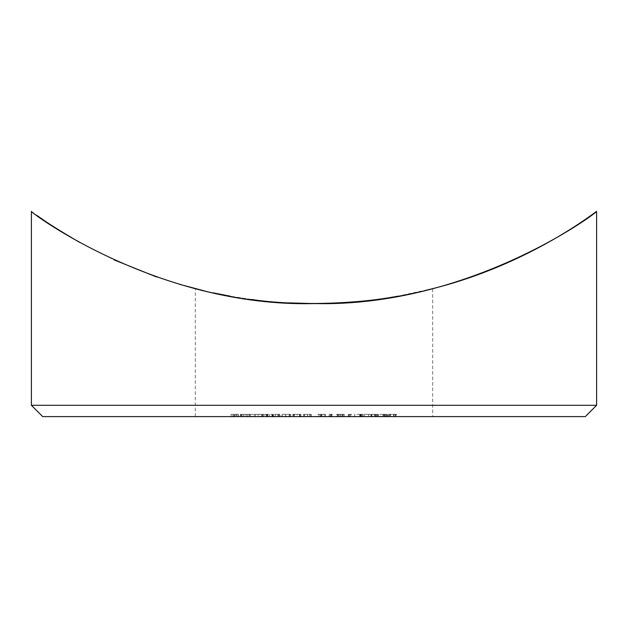 <?xml version="1.0" encoding="UTF-8"?>
<svg xmlns="http://www.w3.org/2000/svg" width="628" height="628" viewBox="0 0 628 628"><rect width="100%" height="100%" fill="white"/><g stroke="black" fill="none" stroke-linecap="round" stroke-linejoin="round"><path stroke-width="0.47" stroke-dasharray="3.14 2.35" d="M245.823 416.607L240.548 416.607L249.3 416.607L241.686 416.607L245.823 416.607L245.823 414.347L248.476 414.347L248.476 416.607M248.476 414.347L240.548 414.347L240.548 416.607L240.72 414.347L243.633 414.347L243.633 416.607M260.534 416.607L254.254 416.607L254.254 414.347L254.371 416.607L261.601 416.607L260.534 416.607L260.534 414.347L261.617 414.347L261.617 416.607L261.601 414.347L264.223 414.347L264.223 416.607M288.723 416.607L281.195 416.607L281.195 414.347L281.226 416.607L288.904 416.607L288.723 414.347L289.83 414.347L289.83 416.607M303.583 416.607L311.26 416.607L303.583 416.607L303.583 414.347L303.355 416.607M303.355 414.347L311.26 414.347L304.737 414.347L304.737 416.607L304.619 414.347L304.713 416.607M329.205 416.607L332.33 416.607L329.205 416.607L329.205 414.347L329.99 414.347L329.99 416.607M348.367 416.607L351.554 416.607L348.367 416.607L348.367 414.347L349.239 414.347L349.239 416.607M364.122 416.607L368.691 416.607L364.122 416.607L364.122 414.347L364.326 416.607M378.229 416.607L387.39 416.607L378.229 416.607L378.229 414.347L387.154 414.347L387.154 416.607M42.704 416.607L585.296 416.607M314 416.607L432.692 416.607L314 416.607M390.129 416.607L395.962 416.607L390.129 416.607L390.129 414.347L388.222 414.347L388.222 416.607L387.594 416.607L387.594 414.347L393.929 414.347L393.929 416.607M393.929 414.347L396.551 414.347L396.551 416.607L395.962 416.607L395.962 414.347L390.129 414.347M375.316 416.607L368.667 416.607L377.326 416.607L377.326 414.347L377.255 416.607L375.316 416.607L375.316 414.347L371.964 414.347L371.964 416.607M371.964 414.347L378.496 414.347L378.496 416.607L378.386 414.347L371.454 414.347L371.454 416.607M354.608 416.607L363.023 416.607L354.608 416.607L354.608 414.347L362.788 414.347L362.788 416.607L363.023 414.347L363.023 416.607M340.894 416.607L336.247 416.607L343.006 416.607L339.803 416.607L342.872 416.607L342.872 414.347L342.864 416.607L340.894 416.607L340.894 414.347L338.445 414.347L338.445 416.607M338.445 414.347L344.089 414.347L342.323 414.347L343.61 414.347L343.61 416.607L344.168 416.607L344.183 414.347L344.168 416.607M320.311 416.607L325.532 416.607L317.721 416.607L324.315 416.607L319.04 416.607L320.311 416.607L320.311 414.347L325.469 414.347L325.469 416.607M293.464 416.607L301.134 416.607L293.464 416.607L293.464 414.347L292.876 414.347L292.876 416.607M266.751 416.607L279.79 416.607L266.751 416.607L266.751 414.347L265.306 414.347L265.306 416.607M265.306 414.347L279.79 414.347L273.039 414.347L273.039 416.607L273.235 414.347L273.808 414.347L273.808 416.607M273.808 414.347L267.096 414.347L267.096 416.607L267.253 414.347L267.866 414.347L267.866 416.607M252.275 416.607L249.292 416.607L253.374 416.607L252.275 416.607L252.275 414.347L249.292 414.347L249.292 416.607M234.691 416.607L238.593 416.607L234.032 416.607L235.814 416.607L234.691 416.607L234.691 414.347L231.049 414.347L231.049 416.607M596.6 405.303L31.4 405.303M195.308 416.607L195.308 288.637C193.926 288.268 250.14 304.046 314 303.567C355.95 303.316 395.514 298.339 432.692 288.637L432.692 416.607M31.4 211.393L37.664 215.883M79.685 242.392L114.076 259.882M156.435 276.932L179.679 284.358M204.014 290.78C230.751 297.17 258.822 301.197 288.244 302.877M398.058 296.141L426.012 290.293M431.679 288.896L432.323 288.731M432.276 288.747L397.477 296.243M251.538 299.478L230.374 296.22M213.057 292.821L198.056 289.335M394.894 414.347L395.412 414.347L395.412 416.607L388.701 416.607L388.701 414.347L394.894 414.347L389.281 414.347L389.281 416.607L394.894 416.607L394.894 414.347M393.623 414.347L393.623 416.607M393.536 414.347L393.536 416.607M390.498 414.347L390.498 416.607M387.154 414.347L387.39 416.607M387.39 414.347L385.16 414.347L385.16 416.607M385.16 414.347L386.542 414.347L386.542 416.607M386.542 414.347L386.236 416.607M386.236 414.347L384.854 414.347L384.854 416.607M384.854 414.347L384.108 414.347L384.108 416.607M384.108 414.347L382.962 414.347L382.962 416.607M382.962 414.347L383.708 414.347L383.708 416.607M383.708 414.347L378.229 414.347M380.639 414.347L385.341 414.347L380.639 414.347L380.639 416.607L385.341 416.607L380.639 416.607M384.014 414.347L384.014 416.607M385.341 414.347L385.341 416.607M370.85 414.347L370.85 416.607M375.646 414.347L375.646 416.607M371.454 414.347L376.792 414.347L376.792 416.607M376.792 414.347L376.525 416.607M376.525 414.347L368.667 414.347L368.667 416.607L368.691 414.347L375.316 414.347M364.326 414.347L368.691 414.347L368.487 416.607M368.487 414.347L364.122 414.347M363.023 414.347L361.555 414.347L361.555 416.607M361.555 414.347L362.968 414.347L362.968 416.607M362.968 414.347L361.359 414.347L361.359 416.607M361.359 414.347L360.865 414.347L360.865 416.607M360.865 414.347L359.703 414.347L359.703 416.607M359.703 414.347L360.189 414.347L360.189 416.607M360.189 414.347L354.608 414.347M356.955 414.347L361.265 414.347L356.955 414.347L356.955 416.607L361.265 416.607L356.955 416.607M360.394 414.347L360.394 416.607M361.265 414.347L361.265 416.607M349.239 414.347L351.554 414.347L351.554 416.607M351.554 414.347L349.898 414.347L349.898 416.607M349.898 414.347L348.728 414.347L348.728 416.607M348.728 414.347L350.22 414.347L350.22 416.607M350.22 414.347L348.367 414.347M337.244 414.347L337.244 416.607M341.012 414.347L341.012 416.607M344.105 414.347L344.089 416.607L344.105 414.347M342.323 414.347L342.323 416.607M344.168 414.347L339.756 414.347L339.756 416.607M339.756 414.347L336.247 414.347L336.247 416.607M336.247 414.347L337.401 414.347L337.401 416.607M337.401 414.347L338.099 414.347L338.099 416.607M338.099 414.347L339.889 414.347L339.889 416.607L339.921 414.347L342.99 414.347L342.99 416.607L343.006 414.347L339.803 414.347L339.803 416.607M339.803 414.347L340.894 414.347M329.99 414.347L332.33 414.347L332.33 416.607M332.33 414.347L331.537 414.347L331.537 416.607M331.537 414.347L330.359 414.347L330.359 416.607M330.359 414.347L331.074 414.347L331.074 416.607M331.074 414.347L329.205 414.347M325.469 414.347L325.43 416.607M325.43 414.347L321.191 414.347L321.191 416.607M321.191 414.347L320.508 414.347L320.508 416.607M320.508 414.347L321.913 414.347L321.913 416.607M321.913 414.347L325.532 414.347L325.532 416.607L325.532 414.347L321.261 414.347L321.261 416.607M321.261 414.347L317.721 414.347L317.721 416.607M317.721 414.347L318.946 414.347L318.946 416.607M318.946 414.347L321.363 414.347L321.363 416.607M321.363 414.347L324.315 414.347L324.315 416.607L324.315 414.347L321.607 414.347L321.607 416.607M321.607 414.347L319.04 414.347L319.04 416.607M319.04 414.347L320.311 414.347M304.486 414.347L304.486 416.607M304.525 414.347L304.525 416.607M307.783 414.347L307.783 416.607M311.26 414.347L311.26 416.607M310.138 414.347L310.138 416.607M309.847 414.347L309.847 416.607M307.587 414.347L307.587 416.607M304.635 414.347L304.635 416.607M304.713 414.347L303.583 414.347M292.876 414.347L294.006 414.347L294.006 416.607M294.006 414.347L294.116 416.607M294.116 414.347L297.295 414.347L297.295 416.607M297.295 414.347L301.134 414.347L301.134 416.607M301.134 414.347L300.011 414.347L300.011 416.607M300.011 414.347L299.47 414.347L299.47 416.607M299.47 414.347L297.138 414.347L297.138 416.607M297.138 414.347L294.383 414.347L294.595 416.607M294.595 414.347L293.464 414.347M289.83 414.347L290.788 414.347L290.788 416.607M290.788 414.347L289.689 414.347L289.689 416.607M289.689 414.347L289.524 416.607M289.524 414.347L286.211 414.347L286.211 416.607L282.365 416.607L286.203 416.607L286.203 414.347L281.226 414.347L285.23 414.347L285.23 416.607M285.23 414.347L288.904 414.347L288.904 416.607M286.203 414.347L282.365 414.347L286.203 414.347M289.304 414.347L289.28 416.607L289.304 414.347M282.341 414.347L282.365 416.607L282.341 414.347M285.434 414.347L285.434 416.607M266.421 414.347L266.421 416.607M266.672 414.347L266.672 416.607M267.677 414.347L267.677 416.607M269.373 414.347L269.373 416.607M272.481 414.347L272.481 416.607M275.347 414.347L275.347 416.607M279.79 414.347L279.79 416.607M278.644 414.347L278.644 416.607M275.3 414.347L275.3 416.607M272.693 414.347L272.693 416.607M269.349 414.347L269.349 416.607M267.866 414.347L266.751 414.347M264.223 414.347L263.14 414.347L263.14 416.607M263.14 414.347L262.818 416.607M262.818 414.347L259.749 414.347L259.749 416.607M259.749 414.347L254.371 414.347L257.81 414.347L257.81 416.607M257.81 414.347L260.534 414.347M259.639 414.347L255.486 414.347L259.639 414.347L259.639 416.607L262.284 416.607L255.486 416.607L259.639 416.607M262.378 414.347L262.284 416.607L262.378 414.347M255.4 414.347L255.486 416.607L255.4 414.347M258.124 414.347L258.124 416.607M249.292 414.347L250.399 414.347L250.399 416.607M250.399 414.347L253.374 414.347L253.374 416.607M253.374 414.347L252.275 414.347M249.536 414.347L249.536 416.607M246.2 414.347L246.2 416.607M243.633 414.347L247.55 414.347L247.55 416.607M247.55 414.347L249.3 414.347L249.3 416.607M249.3 414.347L241.686 414.347L241.686 416.607M241.686 414.347L245.823 414.347M241.529 414.347L247.832 414.347L241.529 414.347L241.529 416.607L247.832 416.607L241.529 416.607M247.832 414.347L247.832 416.607M242.023 414.347L242.023 416.607M243.939 414.347L243.939 416.607M231.049 414.347L236.732 414.347L236.732 416.607M236.732 414.347L237.094 416.607M237.094 414.347L232.533 414.347L232.533 416.607M232.533 414.347L233.671 414.347L233.671 416.607M233.671 414.347L238.232 414.347L238.232 416.607M238.232 414.347L238.593 416.607M238.593 414.347L234.032 414.347L234.032 416.607M234.032 414.347L235.814 414.347L235.814 416.607M235.814 414.347L234.691 414.347M375.081 414.347L375.081 416.607M374.233 414.347L374.233 416.607M311.143 414.347L311.143 416.607M310.028 414.347L310.028 416.607M300.836 414.347L300.836 416.607M299.737 414.347L299.737 416.607M279.005 414.347L279.005 416.607M277.851 414.347L277.851 416.607M271.955 414.347L271.955 416.607M294.32 416.607L294.32 414.347M240.351 416.607L240.351 414.347"/><path stroke-width="0.94" d="M596.6 405.303L585.296 416.607L42.704 416.607L31.4 405.303L596.6 405.303L596.6 211.393C597.189 212.704 469.948 307.194 314.864 303.567C158.735 307.704 30.717 212.711 31.4 211.393L31.4 405.303M432.323 288.731L432.692 288.637C530.362 264.247 596.31 211.094 596.6 211.393M37.664 215.883C45.624 221.88 59.629 230.719 79.685 242.392M114.076 259.882L156.435 276.932M179.679 284.358L204.014 290.78M288.244 302.877L314 303.567C346.758 303.136 374.783 300.655 398.058 296.141M426.012 290.293L431.679 288.896M432.692 288.637L432.276 288.747M397.477 296.243C360.566 303.732 296.392 306.37 251.538 299.478M230.374 296.22L213.057 292.821M198.056 289.335L195.308 288.637"/></g></svg>
